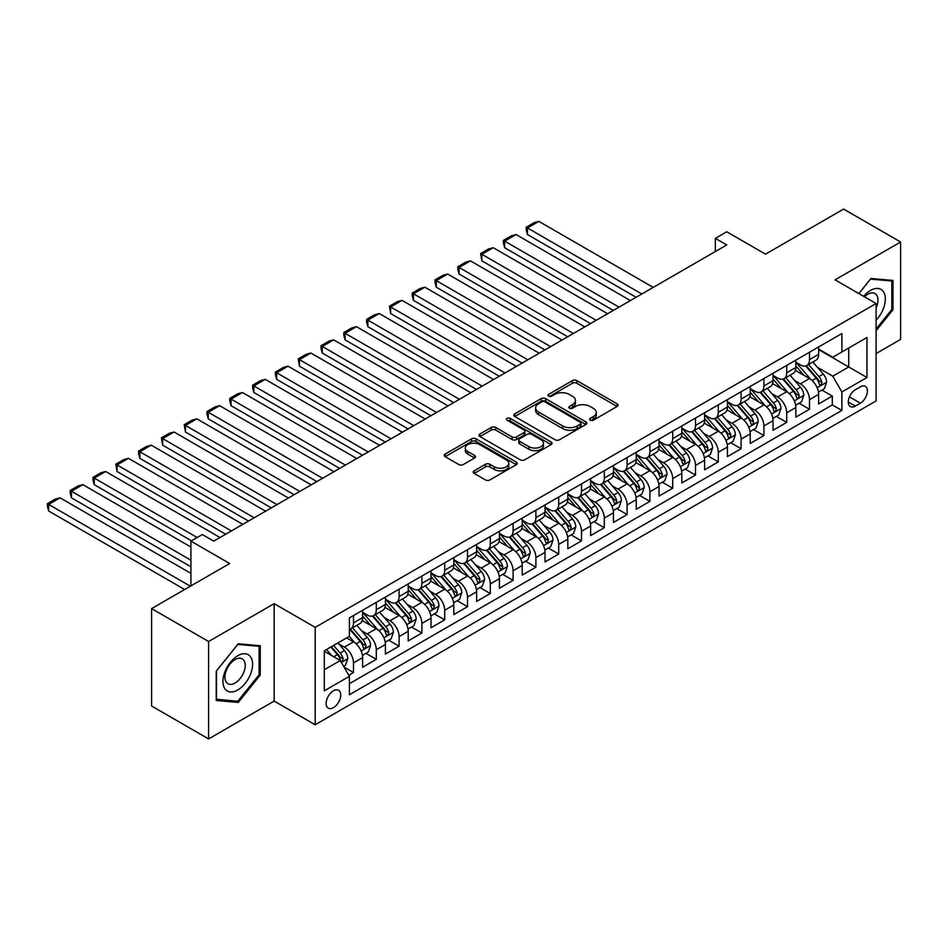 <?xml version="1.0" encoding="UTF-8"?>
<svg xmlns="http://www.w3.org/2000/svg" width="948" height="948" viewBox="0 0 948 948"><rect width="100%" height="100%" fill="white"/><g stroke="black" fill="none" stroke-linecap="round" stroke-linejoin="round"><path stroke-width="1.42" d="M590.237 420.201A2.216 1.28 0 0 0 593.365 420.201L617.148 406.467A3.164 1.825 0 0 0 618.072 405.175A3.164 1.825 0 0 0 617.148 403.884L576.858 380.622A3.164 1.825 0 0 0 572.391 380.622L548.608 394.356A2.216 1.28 0 0 0 547.956 395.257A2.216 1.28 0 0 0 548.608 396.169A2.216 1.28 0 0 0 551.736 396.169L554.817 394.392A10.132 5.842 0 0 1 569.144 394.392L572.497 396.323A10.132 5.842 0 0 1 575.46 400.459A10.132 5.842 0 0 1 572.497 404.595L569.416 406.372A2.216 1.28 0 0 0 568.776 407.273A2.216 1.28 0 0 0 569.416 408.185A2.216 1.28 0 0 0 572.556 408.185L575.626 406.408A10.132 5.842 0 0 1 589.952 406.408L593.306 408.339A10.132 5.842 0 0 1 596.28 412.475A10.132 5.842 0 0 1 593.306 416.61L590.237 418.388A2.216 1.28 0 0 0 589.585 419.289A2.216 1.28 0 0 0 590.237 420.201L590.237 418.388M333.435 707.658A10.321 5.961 120 0 0 340.178 698.569A10.321 5.961 120 0 0 338.59 690.298A10.321 5.961 120 0 0 333.435 690.808A10.321 5.961 120 0 0 326.693 699.897A10.321 5.961 120 0 0 328.281 708.168A10.321 5.961 120 0 0 333.435 707.658M474.13 470.812A3.164 1.825 0 0 0 473.206 472.104A3.164 1.825 0 0 0 474.13 473.396L485.435 479.925A3.164 1.825 0 0 0 489.915 479.925L516.316 464.674A3.164 1.825 0 0 0 517.253 463.382A3.164 1.825 0 0 0 516.316 462.091L476.038 438.841A3.164 1.825 0 0 0 471.559 438.841L445.157 454.08A3.164 1.825 0 0 0 444.221 455.372A3.164 1.825 0 0 0 445.157 456.663L458.808 464.544A3.164 1.825 0 0 0 463.276 464.544L474.581 458.026A3.164 1.825 0 0 0 475.505 456.735A3.164 1.825 0 0 0 474.581 455.443L467.814 451.532A8.461 4.882 0 0 1 465.338 448.072A8.461 4.882 0 0 1 470.564 443.557A8.461 4.882 0 0 1 479.783 444.624L506.303 459.934A8.461 4.882 0 0 1 508.792 463.382A8.461 4.882 0 0 1 503.566 467.897A8.461 4.882 0 0 1 494.335 466.843L489.915 464.295A3.164 1.825 0 0 0 485.435 464.295L474.13 470.812L474.13 473.396M876.094 353.557L900.6 339.396L900.6 241.989L843.601 209.081L765.51 254.159L726.749 231.786L715.349 238.363L726.749 244.951L213.727 541.13L202.327 534.554L190.927 541.13L190.927 585.888M208.596 641.512L208.596 738.919L274.15 701.082L274.15 603.663L208.596 641.512L151.597 608.604L229.689 563.515L190.927 541.13M274.15 603.663L315.198 627.363L876.094 303.526L876.094 400.945L315.198 724.77L315.198 627.363M900.6 241.989L835.046 279.838L876.094 303.526M555.042 439.742A3.164 1.825 0 0 0 559.521 439.742L585.923 424.491A3.164 1.825 0 0 0 586.848 423.199A3.164 1.825 0 0 0 585.923 421.907L545.645 398.646A3.164 1.825 0 0 0 541.166 398.646L514.752 413.897A3.164 1.825 0 0 0 513.828 415.188A3.164 1.825 0 0 0 514.752 416.48L555.042 439.742M507.915 420.675A2.216 1.28 0 0 1 510.166 420.983L510.166 418.352L551.12 442.005A3.164 1.825 0 0 1 552.056 443.297A3.164 1.825 0 0 1 551.12 444.588L524.718 459.827A3.164 1.825 0 0 1 520.239 459.827L479.949 436.578L479.949 433.994A3.164 1.825 0 0 0 479.024 435.286A3.164 1.825 0 0 0 479.949 436.578M479.949 433.994L491.254 427.465A3.164 1.825 0 0 1 495.733 427.465L512.074 436.898A3.164 1.825 0 0 0 516.542 436.898L524.043 432.572A3.164 1.825 0 0 0 524.967 431.281A3.164 1.825 0 0 0 524.043 429.989L507.038 420.165A2.216 1.28 0 0 1 506.386 419.265A2.216 1.28 0 0 1 507.749 418.08A2.216 1.28 0 0 1 510.166 418.352M208.596 738.919L151.597 706.011L151.597 608.604M348.769 675.237L353.497 672.511L344.041 667.048M338.649 643.799L344.373 647.105A12.893 7.442 60 0 1 353.497 662.901L362.622 657.639L362.622 667.25L376.297 659.346L365.928 653.362M361.449 630.633L367.184 633.939A12.893 7.442 60 0 1 376.297 649.736L385.421 644.474L385.421 654.084L399.096 646.18L388.727 640.196M384.26 617.468L389.984 620.774A12.893 7.442 60 0 1 399.096 636.57L408.221 631.309L408.221 640.919L421.896 633.015L411.527 627.031M407.059 604.303L412.783 607.609A12.893 7.442 60 0 1 421.896 623.405L431.02 618.143L431.02 627.754L444.707 619.85L434.326 613.866M429.859 591.149L435.582 594.443A12.893 7.442 60 0 1 444.707 610.251L453.819 604.978L453.819 614.588L467.506 606.696L457.126 600.7M452.658 577.984L458.382 581.29A12.893 7.442 60 0 1 467.506 597.086L476.619 591.813L476.619 601.423L490.306 593.531L479.925 587.535M475.458 564.818L481.181 568.125A12.893 7.442 60 0 1 490.306 583.921L499.418 578.647L499.418 588.258L513.105 580.366L502.724 574.37M498.257 551.653L503.981 554.959A12.893 7.442 60 0 1 513.105 570.755L522.218 565.494L522.218 575.104L535.904 567.2L525.524 561.216M521.056 538.488L526.78 541.794A12.893 7.442 60 0 1 535.904 557.59L545.029 552.329L545.029 561.939L558.704 554.035L548.335 548.051M543.856 525.322L549.579 528.629A12.893 7.442 60 0 1 558.704 544.425L567.828 539.163L567.828 548.774L581.503 540.87L571.134 534.885M566.655 512.157L572.391 515.463A12.893 7.442 60 0 1 581.503 531.259L590.628 525.998L590.628 535.608L604.303 527.704L593.934 521.72M589.466 498.992L595.19 502.298A12.893 7.442 60 0 1 604.303 518.094L613.427 512.832L613.427 522.443L627.102 514.551L616.733 508.555M612.266 485.838L617.989 489.144A12.893 7.442 60 0 1 627.102 504.94L636.226 499.667L636.226 509.277L649.901 501.385L639.533 495.389M635.065 472.673L640.789 475.979A12.893 7.442 60 0 1 649.901 491.775L659.026 486.502L659.026 496.112L672.713 488.22L662.332 482.224M657.865 459.507L663.588 462.814A12.893 7.442 60 0 1 672.713 478.61L681.825 473.336L681.825 482.947L695.512 475.055L685.131 469.059M680.664 446.342L686.388 449.648A12.893 7.442 60 0 1 695.512 465.444L704.625 460.183L704.625 469.793L718.311 461.889L707.931 455.905M703.463 433.177L709.187 436.483A12.893 7.442 60 0 1 718.311 452.279L727.424 447.018L727.424 456.628L741.111 448.724L730.73 442.74M726.263 420.011L731.986 423.318A12.893 7.442 60 0 1 741.111 439.114L750.235 433.852L750.235 443.463L763.91 435.559L753.542 429.574M749.062 406.846L754.786 410.152A12.893 7.442 60 0 1 763.91 425.948L773.035 420.687L773.035 430.297L786.71 422.393L776.341 416.409M771.862 393.693L777.585 396.987A12.893 7.442 60 0 1 786.71 412.783L795.834 407.522L795.834 417.132L809.509 409.24L809.509 399.629A12.893 7.442 -120 0 0 800.396 383.833L794.661 380.527M799.14 403.244L809.509 409.24M362.622 657.639A12.893 7.442 -120 0 0 353.497 641.843L346.66 637.885M385.421 644.474A12.893 7.442 -120 0 0 376.297 628.678L362.195 620.537M408.221 631.309A12.893 7.442 -120 0 0 399.096 615.513L384.995 607.372M431.02 618.143A12.893 7.442 -120 0 0 421.896 602.347L407.794 594.206M453.819 604.978A12.893 7.442 -120 0 0 444.707 589.182L430.605 581.041M476.619 591.813A12.893 7.442 -120 0 0 467.506 576.017L453.405 567.876M499.418 578.647A12.893 7.442 -120 0 0 490.306 562.851L476.204 554.71M522.218 565.494A12.893 7.442 -120 0 0 513.105 549.698L499.004 541.557M545.029 552.329A12.893 7.442 -120 0 0 535.904 536.532L521.803 528.391M567.828 539.163A12.893 7.442 -120 0 0 558.704 523.367L544.602 515.226M590.628 525.998A12.893 7.442 -120 0 0 581.503 510.202L567.402 502.061M613.427 512.832A12.893 7.442 -120 0 0 604.303 497.036L590.201 488.895M636.226 499.667A12.893 7.442 -120 0 0 627.102 483.871L613 475.73M659.026 486.502A12.893 7.442 -120 0 0 649.901 470.706L635.812 462.565M681.825 473.336A12.893 7.442 -120 0 0 672.713 457.54L658.611 449.399M704.625 460.183A12.893 7.442 -120 0 0 695.512 444.387L681.411 436.246M727.424 447.018A12.893 7.442 -120 0 0 718.311 431.221L704.21 423.081M750.235 433.852A12.893 7.442 -120 0 0 741.111 418.056L727.009 409.915M773.035 420.687A12.893 7.442 -120 0 0 763.91 404.891L749.809 396.75M795.834 407.522A12.893 7.442 -120 0 0 786.71 391.725L772.608 383.584M860.357 386.855L855.345 389.746A10.001 5.771 120 0 0 848.815 398.563A10.001 5.771 120 0 0 850.344 406.574A10.001 5.771 120 0 0 855.345 406.076L860.357 403.184A10.001 5.771 120 0 0 866.887 394.368A10.001 5.771 120 0 0 865.358 386.357A10.001 5.771 120 0 0 860.357 386.855M324.311 669.75L340.273 660.531L349.397 676.327L349.397 694.754L841.883 410.425L841.883 391.986L832.771 376.19L817.472 367.362M349.397 676.327L324.311 690.808L324.311 650.79L349.397 636.309L349.397 617.883L841.883 333.542L841.883 351.969L866.97 337.488L866.97 377.505L841.883 391.986M362.622 612.349L367.184 614.979A12.893 7.442 60 0 0 373.631 615.619L382.743 610.358A12.893 7.442 -120 0 0 385.421 604.457L385.421 597.086M385.421 599.183L389.984 601.826A12.893 7.442 60 0 0 396.43 602.454L405.554 597.193A12.893 7.442 -120 0 0 408.221 591.291L408.221 583.921M408.221 586.03L412.783 588.661A12.893 7.442 60 0 0 419.229 589.301L428.354 584.027A12.893 7.442 -120 0 0 431.02 578.126L431.02 570.755M431.02 572.865L435.582 575.495A12.893 7.442 60 0 0 442.029 576.135L451.153 570.862A12.893 7.442 -120 0 0 453.819 564.961L453.819 557.59M453.819 559.699L458.382 562.33A12.893 7.442 60 0 0 464.828 562.97L473.953 557.697A12.893 7.442 -120 0 0 476.619 551.795L476.619 544.425M476.619 546.534L481.181 549.165A12.893 7.442 60 0 0 487.627 549.804L496.752 544.543A12.893 7.442 -120 0 0 499.418 538.63L499.418 531.259M499.418 533.369L503.981 535.999A12.893 7.442 60 0 0 510.427 536.639L519.551 531.378A12.893 7.442 -120 0 0 522.218 525.465L522.218 518.094M522.218 520.203L526.78 522.834A12.893 7.442 60 0 0 533.238 523.474L542.351 518.212A12.893 7.442 -120 0 0 545.029 512.311L545.029 504.94M545.029 507.038L549.579 509.669A12.893 7.442 60 0 0 556.038 510.308L565.15 505.047A12.893 7.442 -120 0 0 567.828 499.146L567.828 491.775M567.828 493.872L572.391 496.515A12.893 7.442 60 0 0 578.837 497.143L587.95 491.882A12.893 7.442 -120 0 0 590.628 485.98L590.628 478.61M590.628 480.719L595.19 483.35A12.893 7.442 60 0 0 601.636 483.99L610.749 478.716A12.893 7.442 -120 0 0 613.427 472.815L613.427 465.444M613.427 467.554L617.989 470.184A12.893 7.442 60 0 0 624.436 470.824L633.56 465.551A12.893 7.442 -120 0 0 636.226 459.65L636.226 452.279M636.226 454.388L640.789 457.019A12.893 7.442 60 0 0 647.235 457.659L656.36 452.397A12.893 7.442 -120 0 0 659.026 446.484L659.026 439.114M659.026 441.223L663.588 443.854A12.893 7.442 60 0 0 670.035 444.494L679.159 439.232A12.893 7.442 -120 0 0 681.825 433.319L681.825 425.948M681.825 428.058L686.388 430.688A12.893 7.442 60 0 0 692.834 431.328L701.958 426.067A12.893 7.442 -120 0 0 704.625 420.165L704.625 412.783M704.625 414.892L709.187 417.523A12.893 7.442 60 0 0 715.633 418.163L724.758 412.901A12.893 7.442 -120 0 0 727.424 407L727.424 399.629M727.424 401.727L731.986 404.358A12.893 7.442 60 0 0 738.433 404.997L747.557 399.736A12.893 7.442 -120 0 0 750.235 393.835L750.235 386.464M750.235 388.561L754.786 391.204A12.893 7.442 60 0 0 761.244 391.844L770.357 386.571A12.893 7.442 -120 0 0 773.035 380.669L773.035 373.299M773.035 375.408L777.585 378.039A12.893 7.442 60 0 0 784.043 378.679L793.156 373.405A12.893 7.442 -120 0 0 795.834 367.504L795.834 360.133M349.397 683.698L832.308 404.891L832.308 396.074L818.634 403.966L818.634 394.356A12.893 7.442 -120 0 0 809.509 378.56L795.408 370.419M795.834 362.243L800.396 364.873A12.893 7.442 -120 0 0 806.843 365.513A12.893 7.442 -120 0 0 809.509 359.612L809.509 352.229M806.843 365.513L815.955 360.24A12.893 7.442 -120 0 0 818.634 354.339L818.634 346.968M353.497 615.513L353.497 622.883A12.893 7.442 60 0 1 350.831 628.785A12.893 7.442 60 0 1 349.397 629.306M350.831 628.785L359.944 623.523A12.893 7.442 -120 0 0 362.622 617.622L362.622 610.239M376.297 602.347L376.297 609.718A12.893 7.442 60 0 1 373.631 615.619M399.096 589.182L399.096 596.553A12.893 7.442 60 0 1 396.43 602.454M421.896 576.017L421.896 583.387A12.893 7.442 60 0 1 419.229 589.301M444.707 562.851L444.707 570.222A12.893 7.442 60 0 1 442.029 576.135M467.506 549.686L467.506 557.069A12.893 7.442 60 0 1 464.828 562.97M490.306 536.532L490.306 543.903A12.893 7.442 60 0 1 487.627 549.804M513.105 523.367L513.105 530.738A12.893 7.442 60 0 1 510.427 536.639M535.904 510.202L535.904 517.572A12.893 7.442 60 0 1 533.238 523.474M558.704 497.036L558.704 504.407A12.893 7.442 60 0 1 556.038 510.308M581.503 483.871L581.503 491.242A12.893 7.442 60 0 1 578.837 497.143M604.303 470.706L604.303 478.076A12.893 7.442 60 0 1 601.636 483.99M627.102 457.54L627.102 464.911A12.893 7.442 60 0 1 624.436 470.824M649.901 444.375L649.901 451.758A12.893 7.442 60 0 1 647.235 457.659M672.713 431.221L672.713 438.592A12.893 7.442 60 0 1 670.035 444.494M695.512 418.056L695.512 425.427A12.893 7.442 60 0 1 692.834 431.328M718.311 404.891L718.311 412.262A12.893 7.442 60 0 1 715.633 418.163M741.111 391.725L741.111 399.096A12.893 7.442 60 0 1 738.433 404.997M763.91 378.56L763.91 385.931A12.893 7.442 60 0 1 761.244 391.844M786.71 365.395L786.71 372.765A12.893 7.442 60 0 1 784.043 378.679M786.71 412.783L786.71 422.393M763.91 425.948L763.91 435.559M741.111 439.114L741.111 448.724M718.311 452.279L718.311 461.889M695.512 465.444L695.512 475.055M672.713 478.61L672.713 488.22M649.901 491.775L649.901 501.385M627.102 504.94L627.102 514.551M604.303 518.094L604.303 527.704M581.503 531.259L581.503 540.87M558.704 544.425L558.704 554.035M535.904 557.59L535.904 567.2M513.105 570.755L513.105 580.366M490.306 583.921L490.306 593.531M467.506 597.086L467.506 606.696M444.707 610.251L444.707 619.85M421.896 623.405L421.896 633.015M399.096 636.57L399.096 646.18M376.297 649.736L376.297 659.346M353.497 662.901L353.497 672.511M340.273 660.531L324.311 651.312M832.771 376.19L848.733 366.983L848.733 348.023L866.97 337.488M818.634 349.599L866.97 377.505M818.634 349.077L832.771 357.242L841.883 351.969M274.15 701.082L315.198 724.77M715.349 238.363L715.349 251.528M821.94 390.078L832.308 396.074M832.308 404.891L841.883 410.425M876.094 330.757L892.957 309.771L892.957 280.43L870.963 278.475L858.829 293.56M216.239 700.477L238.244 702.444L260.25 675.071L260.25 645.73L238.244 643.763L216.239 671.137L216.239 700.477M891.819 309.119L892.957 309.771M259.1 674.407L260.25 675.071M235.922 701.093L238.244 702.444M591.114 420.509L593.306 419.241A10.132 5.842 0 0 0 596.28 415.106L596.28 412.475M575.46 400.459L575.46 403.09A10.132 5.842 0 0 1 572.497 407.225L570.305 408.493M617.101 406.491L576.858 383.265A3.164 1.825 0 0 0 572.391 383.265L549.496 396.477M585.888 424.514L545.645 401.288A3.164 1.825 0 0 0 541.166 401.288L514.8 416.504M580.33 424.111A2.216 1.28 0 0 0 580.982 423.199A2.216 1.28 0 0 0 580.33 422.298L544.97 401.881A2.216 1.28 0 0 0 541.841 401.881L538.594 403.753A10.132 5.842 0 0 0 535.62 407.889A10.132 5.842 0 0 0 538.594 412.024L562.756 425.984A10.132 5.842 0 0 0 577.083 425.984L580.33 424.111L580.33 426.742A2.216 1.28 0 0 0 580.982 425.83L580.982 423.199M535.62 407.889L535.62 410.52A10.132 5.842 0 0 0 538.594 414.655L538.594 412.024M580.33 426.742L577.083 428.615A10.132 5.842 0 0 1 562.756 428.615L538.594 414.655M479.996 436.601L491.254 430.096L491.254 427.465M524.967 431.281L524.967 433.911A3.164 1.825 0 0 1 524.043 435.203L516.542 439.528A3.164 1.825 0 0 1 512.074 439.528L495.733 430.096A3.164 1.825 0 0 0 491.254 430.096M510.166 420.983L551.084 444.612M529.02 446.686A8.461 4.882 0 0 0 538.251 447.74A8.461 4.882 0 0 0 543.477 443.226A8.461 4.882 0 0 0 541 439.777L531.65 434.374A3.164 1.825 0 0 0 527.171 434.374L519.682 438.711A3.164 1.825 0 0 0 518.757 440.002A3.164 1.825 0 0 0 519.682 441.294L529.02 446.686L529.02 449.316A8.461 4.882 0 0 0 538.251 450.383A8.461 4.882 0 0 0 543.477 445.868L543.477 443.226M518.757 440.002L518.757 442.633A3.164 1.825 0 0 0 519.682 443.925L519.682 441.294M529.02 449.316L519.682 443.925M508.792 463.382L508.792 466.025A8.461 4.882 0 0 1 503.566 470.54A8.461 4.882 0 0 1 494.335 469.473L489.915 466.926A3.164 1.825 0 0 0 485.435 466.926L474.178 473.419M465.338 448.072L465.338 450.703A8.461 4.882 0 0 0 467.814 454.163L467.814 451.532M474.545 458.05L467.814 454.163M516.316 462.091L516.316 464.674L476.038 441.472A3.164 1.825 0 0 0 471.559 441.472L445.193 456.687M818.444 392.105L824.333 388.704L826.609 382.115A8.544 4.93 -120 0 0 823.279 374.093L812.863 362.029M641.808 293.987L527.467 227.97L538.867 221.382L653.208 287.398M810.777 379.401L798.429 365.087A24.672 14.244 -120 0 0 795.834 362.385M527.467 234.547L526.211 229.878L526.211 227.247L527.467 227.97L527.467 234.547L636.108 297.281M803.999 375.384L797.09 367.386A20.477 11.826 -120 0 0 795.834 366.011M805.682 365.975L816.216 378.169A8.544 4.93 60 0 1 819.262 384.059L819.878 385.078L821.039 384.912L821.999 382.482A8.544 4.93 -120 0 0 818.954 376.593L808.537 364.53M806.298 365.774L817.614 378.88A4.349 2.512 60 0 1 818.716 380.586L821.999 382.482M526.211 227.247L534.198 222.638L538.867 221.382M876.094 320.175A20.963 12.099 120 0 0 885.053 295.859A20.963 12.099 120 0 0 870.501 290.432A20.963 12.099 120 0 0 863.64 296.345M876.094 307.97A14.35 8.283 120 0 0 874.98 293.56A14.35 8.283 120 0 0 867.799 294.271A14.35 8.283 120 0 0 864.481 296.831M858.876 293.584L870.501 279.115L891.819 281.023L891.819 309.451L876.094 329.015M890.409 280.205L891.819 281.023M250.616 673.981A20.963 12.099 120 0 0 245.2 653.741A20.963 12.099 120 0 0 224.949 671.694A20.963 12.099 120 0 0 230.376 691.933A20.963 12.099 120 0 0 250.616 673.981M243.873 672.061A14.35 8.283 120 0 0 242.261 658.86A14.35 8.283 120 0 0 226.299 670.497A14.35 8.283 120 0 0 227.911 683.709A14.35 8.283 120 0 0 243.873 672.061M216.464 699.363L216.464 670.935L237.782 644.415L259.1 646.323L259.1 674.739L237.782 701.259L216.239 699.233M257.69 645.505L259.1 646.323M795.645 405.27L801.534 401.857L803.809 395.28A8.544 4.93 -120 0 0 800.479 387.258L790.063 375.195M619.008 307.152L504.668 241.136L516.067 234.547L630.408 300.563M787.978 392.555L775.618 378.252A24.672 14.244 -120 0 0 773.035 375.538M504.668 247.712L503.412 243.043L503.412 240.413L504.668 241.136L504.668 247.712L613.309 310.434M781.199 388.55L774.291 380.551A20.477 11.826 -120 0 0 773.035 379.164M782.882 379.141L793.417 391.334A8.544 4.93 60 0 1 796.462 397.224L797.078 398.231L798.24 398.077L799.2 395.648A8.544 4.93 -120 0 0 796.154 389.758L785.738 377.695M783.498 378.939L794.815 392.045A4.349 2.512 60 0 1 795.917 393.752L799.2 395.648M503.412 240.413L511.399 235.803L516.067 234.547M772.833 418.424L778.735 415.023L781.01 408.446A8.544 4.93 -120 0 0 777.68 400.423L767.264 388.36M596.209 320.317L481.868 254.301L493.268 247.712L607.609 313.729M765.178 405.72L752.819 391.417A24.672 14.244 -120 0 0 750.235 388.704M481.868 260.878L480.612 253.566L481.868 254.301L481.868 260.878L590.509 323.6M758.4 401.715L751.491 393.704A20.477 11.826 -120 0 0 750.235 392.33M760.083 392.306L770.617 404.5A8.544 4.93 60 0 1 773.663 410.389L774.279 411.396L775.44 411.242L776.4 408.813A8.544 4.93 -120 0 0 773.355 402.924L762.927 390.86M760.699 392.105L772.016 405.211A4.349 2.512 60 0 1 773.118 406.917L776.4 408.813M480.612 253.566L488.587 248.969L493.268 247.712M750.034 431.589L755.935 428.188L758.21 421.611A8.544 4.93 -120 0 0 754.881 413.589L744.464 401.525M573.41 333.471L459.069 267.454L470.469 260.878L584.809 326.894M742.379 418.886L730.019 404.583A24.672 14.244 -120 0 0 727.424 401.869M459.069 274.043L457.813 269.374L457.813 266.732L459.069 267.454L459.069 274.043L567.71 336.765M735.601 414.869L728.692 406.87A20.477 11.826 -120 0 0 727.424 405.495M737.271 405.471L747.818 417.665A8.544 4.93 60 0 1 750.863 423.555C752.143 425.273 753.056 424.74 753.601 421.967A8.544 4.93 -120 0 0 750.555 416.089L740.127 404.026M737.9 405.27L749.216 418.376A4.349 2.512 60 0 1 750.318 420.083L753.601 421.967M750.863 423.555L751.48 424.562M457.813 266.732L465.788 262.134L470.469 260.878M727.235 444.754L733.124 441.353L735.411 434.776A8.544 4.93 -120 0 0 732.081 426.754L721.665 414.691M550.61 346.636L436.27 280.62L447.669 274.043L562.01 340.059M719.579 432.051L707.22 417.748A24.672 14.244 -120 0 0 704.625 415.034M436.27 287.208L435.014 282.528L435.014 279.897L436.27 280.62L436.27 287.208L544.91 349.931M712.801 428.034L705.893 420.035A20.477 11.826 -120 0 0 704.625 418.661M714.472 418.625L725.019 430.83A8.544 4.93 60 0 1 728.064 436.72C729.344 438.438 730.256 437.905 730.79 435.132A8.544 4.93 -120 0 0 727.744 429.254L717.328 417.191M715.1 418.435L726.417 431.541A4.349 2.512 60 0 1 727.519 433.236L730.79 435.132M728.064 436.72L728.68 437.727M435.014 279.897L442.989 275.287L447.669 274.043M704.435 457.92L710.325 454.519L712.612 447.93A8.544 4.93 -120 0 0 709.282 439.908L698.866 427.856M527.811 359.802L413.47 293.785L424.87 287.208L539.211 353.225M696.78 445.216L684.42 430.913A24.672 14.244 -120 0 0 681.825 428.2M413.47 300.374L412.214 295.693L412.214 293.062L413.47 293.785L413.47 300.374L522.111 363.096M690.002 441.199L683.093 433.2A20.477 11.826 -120 0 0 681.825 431.826M691.673 431.79L702.207 443.996A8.544 4.93 60 0 1 705.253 449.873L705.881 450.893L707.03 450.727L707.99 448.297A8.544 4.93 -120 0 0 704.945 442.408L694.529 430.356M692.289 431.589L703.617 444.707A4.349 2.512 60 0 1 704.72 446.401L707.99 448.297M412.214 293.062L420.189 288.453L424.87 287.208M681.636 471.085L687.525 467.684L689.812 461.095A8.544 4.93 -120 0 0 686.482 453.073L676.066 441.01M505.011 372.967L390.659 306.951L402.059 300.374L516.411 366.39M673.981 458.382L661.621 444.079A24.672 14.244 -120 0 0 659.026 441.365M390.659 313.539L389.415 306.228L390.659 306.951L390.659 313.539L499.312 376.261M667.202 454.365L660.294 446.366A20.477 11.826 -120 0 0 659.026 444.991M668.873 444.956L679.408 457.161A8.544 4.93 60 0 1 682.453 463.039L683.081 464.058L684.231 463.892L685.191 461.463A8.544 4.93 -120 0 0 682.145 455.573L671.729 443.51M669.489 444.754L680.818 457.872A4.349 2.512 60 0 1 681.908 459.567L685.191 461.463M389.415 306.228L397.39 301.618L402.059 300.374M658.836 484.25L664.726 480.849L667.001 474.261A8.544 4.93 -120 0 0 663.683 466.238L653.267 454.175M482.212 386.132L367.86 320.116L379.259 313.539L493.612 379.544M651.169 471.547L638.822 457.244A24.672 14.244 -120 0 0 636.226 454.53M367.86 326.693L366.603 322.024L366.603 319.393L367.86 320.116L367.86 326.693L476.512 389.427M644.403 467.53L637.483 459.531A20.477 11.826 -120 0 0 636.226 458.157M646.074 458.121L656.609 470.327A8.544 4.93 60 0 1 659.654 476.204L660.282 477.223L661.431 477.057L662.391 474.628A8.544 4.93 -120 0 0 659.346 468.739L648.93 456.675M646.69 457.92L658.019 471.026A4.349 2.512 60 0 1 659.109 472.732L662.391 474.628M366.603 319.393L374.59 314.783L379.259 313.539M636.037 497.416L641.926 494.015L644.202 487.426A8.544 4.93 -120 0 0 640.884 479.404L630.456 467.34M459.401 399.298L345.06 333.281L356.46 326.693L470.812 392.709M628.37 484.712L616.022 470.398A24.672 14.244 -120 0 0 613.427 467.696M345.06 339.858L343.804 335.189L343.804 332.558L345.06 333.281L345.06 339.858L453.701 402.592M621.604 480.695L614.683 472.697A20.477 11.826 -120 0 0 613.427 471.322M623.274 471.286L633.809 483.48A8.544 4.93 60 0 1 636.855 489.369L637.483 490.389L638.632 490.223L639.592 487.793A8.544 4.93 -120 0 0 636.546 481.904L626.13 469.841M623.891 471.085L635.219 484.191A4.349 2.512 60 0 1 636.309 485.897L639.592 487.793M343.804 332.558L351.791 327.949L356.46 326.693M613.238 510.569L619.127 507.168L621.402 500.591A8.544 4.93 -120 0 0 618.072 492.569L607.656 480.506M436.601 412.463L322.261 346.447L333.66 339.858L448.001 405.874M605.571 497.866L593.223 483.563A24.672 14.244 -120 0 0 590.628 480.849M322.261 353.023L321.005 348.354L321.005 345.724L322.261 346.447L322.261 353.023L430.902 415.745M598.792 493.861L591.884 485.85A20.477 11.826 -120 0 0 590.628 484.475M600.475 484.452L611.01 496.645A8.544 4.93 60 0 1 614.055 502.535L614.683 503.542L615.833 503.388L616.793 500.959A8.544 4.93 -120 0 0 613.747 495.069L603.331 483.006M601.091 484.25L612.42 497.356A4.349 2.512 60 0 1 613.51 499.063L616.793 500.959M321.005 345.724L328.992 341.114L333.66 339.858M590.438 523.734L596.328 520.334L598.603 513.757A8.544 4.93 -120 0 0 595.273 505.734L584.857 493.671M413.802 425.628L299.461 359.612L310.861 353.023L425.202 419.04M582.771 511.031L570.412 496.728A24.672 14.244 -120 0 0 567.828 494.015M299.461 366.189L298.205 358.877L299.461 359.612L299.461 366.189L408.102 428.911M575.993 507.026L569.084 499.015A20.477 11.826 -120 0 0 567.828 497.641M577.676 497.617L588.21 509.811A8.544 4.93 60 0 1 591.256 515.7L591.872 516.707L593.033 516.553L593.993 514.124A8.544 4.93 -120 0 0 590.948 508.235L580.532 496.171M578.292 497.416L589.609 510.522A4.349 2.512 60 0 1 590.711 512.228L593.993 514.124M298.205 358.877L306.192 354.279L310.861 353.023M567.639 536.9L573.528 533.499L575.803 526.922A8.544 4.93 -120 0 0 572.474 518.9L562.057 506.836M391.003 438.782L276.662 372.765L288.062 366.189L402.402 432.205M559.972 524.197L547.612 509.894A24.672 14.244 -120 0 0 545.029 507.18M276.662 379.354L275.406 374.685L275.406 372.043L276.662 372.765L276.662 379.354L385.303 442.076M553.194 520.179L546.285 512.181A20.477 11.826 -120 0 0 545.029 510.806M554.876 510.771L565.411 522.976A8.544 4.93 60 0 1 568.456 528.865C569.736 530.584 570.649 530.051 571.194 527.278A8.544 4.93 -120 0 0 568.148 521.4L557.732 509.337M555.492 510.581L566.809 523.687A4.349 2.512 60 0 1 567.911 525.393L571.194 527.278M568.456 528.865L569.073 529.873M275.406 372.043L283.381 367.445L288.062 366.189M544.827 550.065L550.729 546.664L553.004 540.087A8.544 4.93 -120 0 0 549.674 532.053L539.258 520.002M368.203 451.947L253.863 385.931L265.262 379.354L379.603 445.37M537.172 537.362L524.813 523.059A24.672 14.244 -120 0 0 522.218 520.345M253.863 392.519L252.606 387.839L252.606 385.208L253.863 385.931L253.863 392.519L362.503 455.241M530.394 533.345L523.486 525.346A20.477 11.826 -120 0 0 522.218 523.971M532.065 523.936L542.611 536.141A8.544 4.93 60 0 1 545.657 542.031C546.937 543.749 547.849 543.216 548.394 540.443A8.544 4.93 -120 0 0 545.349 534.565L534.921 522.502M532.693 523.746L544.01 536.852A4.349 2.512 60 0 1 545.112 538.547L548.394 540.443M545.657 542.031L546.273 543.038M252.606 385.208L260.582 380.598L265.262 379.354M522.028 563.231L527.929 559.83L530.205 553.241A8.544 4.93 -120 0 0 526.875 545.219L516.459 533.167M345.404 465.113L231.063 399.096L242.463 392.519L356.804 458.536M514.373 550.527L502.013 536.224A24.672 14.244 -120 0 0 499.418 533.511M231.063 405.685L229.807 401.004L229.807 398.373L231.063 399.096L231.063 405.685L339.704 468.407M507.595 546.51L500.686 538.511A20.477 11.826 -120 0 0 499.418 537.137M509.266 537.101L519.812 549.307A8.544 4.93 60 0 1 522.858 555.184L523.474 556.203L524.635 556.038L525.595 553.608A8.544 4.93 -120 0 0 522.538 547.719L512.121 535.667M509.894 536.9L521.21 550.018A4.349 2.512 60 0 1 522.312 551.712L525.595 553.608M229.807 398.373L237.782 393.764L242.463 392.519M499.229 576.396L505.118 572.995L507.405 566.406A8.544 4.93 -120 0 0 504.075 558.384L493.659 546.321M322.604 478.278L208.264 412.262L219.663 405.685L334.004 471.701M491.574 563.693L479.214 549.39A24.672 14.244 -120 0 0 476.619 546.676M208.264 418.838L207.008 414.169L207.008 411.539L208.264 412.262L208.264 418.838L316.905 481.572M484.795 559.676L477.887 551.677A20.477 11.826 -120 0 0 476.619 550.302M486.466 550.267L497.001 562.472A8.544 4.93 60 0 1 500.058 568.35L500.674 569.369L501.824 569.203L502.784 566.774A8.544 4.93 -120 0 0 499.738 560.884L489.322 548.821M487.094 550.065L498.411 563.183A4.349 2.512 60 0 1 499.513 564.878L502.784 566.774M207.008 411.539L214.983 406.929L219.663 405.685M476.429 589.561L482.319 586.16L484.606 579.572A8.544 4.93 -120 0 0 481.276 571.549L470.86 559.486M299.805 491.443L185.453 425.427L196.864 418.838L311.205 484.855M468.774 576.858L456.415 562.555A24.672 14.244 -120 0 0 453.819 559.841M185.453 432.004L184.208 424.704L185.453 425.427L185.453 432.004L294.105 494.738M461.996 572.841L455.087 564.842A20.477 11.826 -120 0 0 453.819 563.467M463.667 563.432L474.201 575.626A8.544 4.93 60 0 1 477.247 581.515L477.875 582.534L479.024 582.368L479.984 579.939A8.544 4.93 -120 0 0 476.939 574.05L466.523 561.986M464.283 563.231L475.612 576.337A4.349 2.512 60 0 1 476.702 578.043L479.984 579.939M184.208 424.704L192.183 420.094L196.864 418.838M453.63 602.727L459.519 599.326L461.806 592.737A8.544 4.93 -120 0 0 458.476 584.715L448.06 572.651M277.006 504.609L162.653 438.592L174.053 432.004L288.405 498.02M445.963 590.011L433.615 575.709A24.672 14.244 -120 0 0 431.02 573.007M162.653 445.169L161.409 437.869L162.653 438.592L162.653 445.169L271.306 507.891M439.197 586.006L432.288 578.007A20.477 11.826 -120 0 0 431.02 576.633M440.867 576.597L451.402 588.791A8.544 4.93 60 0 1 454.448 594.68L455.076 595.7L456.225 595.534L457.185 593.104A8.544 4.93 -120 0 0 454.139 587.215L443.723 575.152M441.484 576.396L452.812 589.502A4.349 2.512 60 0 1 453.902 591.208L457.185 593.104M161.409 437.869L169.384 433.26L174.053 432.004M430.83 615.88L436.72 612.479L438.995 605.902A8.544 4.93 -120 0 0 435.677 597.88L425.249 585.817M254.206 517.774L139.854 451.758L151.253 445.169L265.606 511.185M423.164 603.177L410.816 588.874A24.672 14.244 -120 0 0 408.221 586.16M139.854 458.334L138.598 453.665L138.598 451.035L139.854 451.758L139.854 458.334L248.506 521.056M416.397 599.172L409.477 591.161A20.477 11.826 -120 0 0 408.221 589.786M418.068 589.763L428.603 601.956A8.544 4.93 60 0 1 431.648 607.846L432.276 608.853L433.426 608.699L434.385 606.27A8.544 4.93 -120 0 0 431.34 600.38L420.924 588.317M418.684 589.561L430.013 602.667A4.349 2.512 60 0 1 431.103 604.374L434.385 606.27M138.598 451.035L146.585 446.425L151.253 445.169M408.031 629.045L413.921 625.644L416.196 619.068A8.544 4.93 -120 0 0 412.878 611.045L402.45 598.982M231.395 530.939L117.054 464.923L128.454 458.334L242.807 524.351M400.364 616.342L388.016 602.039A24.672 14.244 -120 0 0 385.421 599.326M117.054 471.5L115.798 464.188L117.054 464.923L117.054 471.5L225.695 534.222M393.586 612.337L386.677 604.326A20.477 11.826 -120 0 0 385.421 602.952M395.269 602.928L405.803 615.122A8.544 4.93 60 0 1 408.849 621.011L409.477 622.018L410.626 621.864L411.586 619.435A8.544 4.93 -120 0 0 408.541 613.546L398.124 601.482M395.885 602.727L407.213 615.833A4.349 2.512 60 0 1 408.304 617.539L411.586 619.435M115.798 464.188L123.785 459.59L128.454 458.334M385.232 642.211L391.121 638.81L393.396 632.233A8.544 4.93 -120 0 0 390.066 624.211L379.65 612.147M197.196 537.516L94.255 478.076L105.655 471.5L219.995 537.516M377.565 629.508L365.217 615.205A24.672 14.244 -120 0 0 362.622 612.491M94.255 484.665L92.999 479.984L92.999 477.354L94.255 478.076L94.255 484.665L191.496 540.81M370.786 625.49L363.878 617.492A20.477 11.826 -120 0 0 362.622 616.117M372.469 616.082L383.004 628.287A8.544 4.93 60 0 1 386.049 634.176L386.666 635.184L387.827 635.018L388.787 632.589A8.544 4.93 -120 0 0 385.741 626.711L375.325 614.648M373.085 615.892L384.402 628.998A4.349 2.512 60 0 1 385.504 630.704L388.787 632.589M92.999 477.354L100.986 472.744L105.655 471.5M362.432 655.376L368.322 651.975L370.597 645.398A8.544 4.93 -120 0 0 367.267 637.364L356.851 625.313M190.927 560.221L71.456 491.242L82.855 484.665L190.927 547.055M354.765 642.673L349.314 636.357M71.456 497.83L70.199 493.15L70.199 490.519L71.456 491.242L71.456 497.83L190.927 566.809M347.987 638.656L347.098 637.637M349.67 629.247L360.204 641.452A8.544 4.93 60 0 1 363.25 647.342C364.53 649.06 365.442 648.527 365.987 645.754A8.544 4.93 -120 0 0 362.942 639.876L352.526 627.813M350.286 629.057L361.603 642.163A4.349 2.512 60 0 1 362.705 643.858L365.987 645.754M363.25 647.342L363.866 648.349M70.199 490.519L78.186 485.909L82.855 484.665M343.579 666.254L345.522 665.14L347.798 658.552A8.544 4.93 -120 0 0 344.468 650.529L337.915 642.945M190.358 586.22L48.656 504.407L60.056 497.83L190.927 573.386M331.788 655.637L326.515 649.522M48.656 510.996L47.4 506.315L47.4 503.684L48.656 504.407L48.656 510.996L184.659 589.514M325.188 651.821L324.311 650.814M330.84 647.022L337.405 654.618A8.544 4.93 60 0 1 340.451 660.495L341.067 661.514L342.228 661.349L343.188 658.919A8.544 4.93 -120 0 0 340.142 653.03L333.578 645.446M331.373 646.714L338.803 655.329A4.349 2.512 60 0 1 339.905 657.023L343.188 658.919M47.4 503.684L55.375 499.075L60.056 497.83M344.373 647.105L353.497 641.843M367.184 633.939L376.297 628.678M389.984 620.774L399.096 615.513M412.783 607.609L421.896 602.347M435.582 594.443L444.707 589.182M458.382 581.29L467.506 576.017M481.181 568.125L490.306 562.851M503.981 554.959L513.105 549.698M526.78 541.794L535.904 536.532M549.579 528.629L558.704 523.367M572.391 515.463L581.503 510.202M595.19 502.298L604.303 497.036M617.989 489.144L627.102 483.871M640.789 475.979L649.901 470.706M663.588 462.814L672.713 457.54M686.388 449.648L695.512 444.387M709.187 436.483L718.311 431.221M731.986 423.318L741.111 418.056M754.786 410.152L763.91 404.891M777.585 396.987L786.71 391.725M800.396 383.833L809.509 378.56M809.509 359.612L818.634 354.339M353.497 622.883L362.622 617.622M376.297 609.718L385.421 604.457M399.096 596.553L408.221 591.291M421.896 583.387L431.02 578.126M444.707 570.222L453.819 564.961M467.506 557.069L476.619 551.795M490.306 543.903L499.418 538.63M513.105 530.738L522.218 525.465M535.904 517.572L545.029 512.311M558.704 504.407L567.828 499.146M581.503 491.242L590.628 485.98M604.303 478.076L613.427 472.815M627.102 464.911L636.226 459.65M649.901 451.758L659.026 446.484M672.713 438.592L681.825 433.319M695.512 425.427L704.625 420.165M718.311 412.262L727.424 407M741.111 399.096L750.235 393.835M763.91 385.931L773.035 380.669M786.71 372.765L795.834 367.504M809.509 399.629L818.634 394.356M849.42 396.868L860.357 403.184M848.27 401.999L855.345 406.076M593.306 419.241L593.306 416.61M569.416 408.185L569.416 406.372M572.497 407.225L572.497 404.595M548.608 396.169L548.608 394.356M572.391 383.265L572.391 380.622M576.858 383.265L576.858 380.622M617.148 406.467L617.148 403.884M514.752 416.48L514.752 413.897M541.166 401.288L541.166 398.646M545.645 401.288L545.645 398.646M585.923 424.491L585.923 421.907M562.756 428.615L562.756 425.984M577.083 428.615L577.083 425.984M495.733 430.096L495.733 427.465M512.074 439.528L512.074 436.898M516.542 439.528L516.542 436.898M524.043 435.203L524.043 432.572M551.12 444.588L551.12 442.005M485.435 466.926L485.435 464.295M489.915 466.926L489.915 464.295M494.335 469.473L494.335 466.843M474.581 458.026L474.581 455.443M445.157 456.663L445.157 454.08M471.559 441.472L471.559 438.841M476.038 441.472L476.038 438.841M817.14 387.72L826.549 382.281M798.429 365.087L799.602 364.411M818.954 376.593L823.279 374.093M812.14 380.527L816.216 378.169M794.341 400.886L803.75 395.446M775.618 378.252L776.803 377.577M796.154 389.758L800.479 387.258M789.34 393.693L793.417 391.334M771.53 414.051L780.951 408.612M752.819 391.417L753.992 390.742M773.355 402.924L777.68 400.423M766.541 406.858L770.617 404.5M748.73 427.204L758.151 421.777M730.019 404.583L731.192 403.907M750.555 416.089L754.881 413.589M743.742 420.023L747.818 417.665M725.931 440.37L735.352 434.942M707.22 417.748L708.393 417.073M727.744 429.254L732.081 426.754M720.942 433.177L725.019 430.83M703.132 453.535L712.552 448.096M684.42 430.913L685.594 430.238M704.945 442.408L709.282 439.908M698.131 446.342L702.207 443.996M680.332 466.7L689.753 461.261M661.621 444.079L662.794 443.391M682.145 455.573L686.482 453.073M675.332 459.507L679.408 457.161M657.533 479.866L666.954 474.427M638.822 457.244L639.995 456.557M659.346 468.739L663.683 466.238M652.532 472.673L656.609 470.327M634.733 493.031L644.154 487.592M616.022 470.398L617.195 469.722M636.546 481.904L640.884 479.404M629.733 485.838L633.809 483.48M611.934 506.196L621.355 500.757M593.223 483.563L594.396 482.888M613.747 495.069L618.072 492.569M606.933 499.004L611.01 496.645M589.135 519.362L598.544 513.923M570.412 496.728L571.597 496.053M590.948 508.235L595.273 505.734M584.134 512.169L588.21 509.811M566.335 532.515L575.744 527.088M547.612 509.894L548.785 509.218M568.148 521.4L572.474 518.9M561.335 525.334L565.411 522.976M543.524 545.681L552.945 540.241M524.813 523.059L525.986 522.384M545.349 534.565L549.674 532.053M538.535 538.488L542.611 536.141M520.725 558.846L530.145 553.407M502.013 536.224L503.187 535.549M522.538 547.719L526.875 545.219M515.736 551.653L519.812 549.307M497.925 572.011L507.346 566.572M479.214 549.39L480.387 548.702M499.738 560.884L504.075 558.384M492.936 564.818L497.001 562.472M475.126 585.177L484.546 579.738M456.415 562.555L457.588 561.868M476.939 574.05L481.276 571.549M470.125 577.984L474.201 575.626M452.326 598.342L461.747 592.903M433.615 575.709L434.788 575.033M454.139 587.215L458.476 584.715M447.326 591.149L451.402 588.791M429.527 611.507L438.948 606.068M410.816 588.874L411.989 588.198M431.34 600.38L435.677 597.88M424.526 604.314L428.603 601.956M406.728 624.673L416.148 619.234M388.016 602.039L389.19 601.364M408.541 613.546L412.878 611.045M401.727 617.48L405.803 615.122M383.928 637.826L393.337 632.399M365.217 615.205L366.39 614.529M385.741 626.711L390.066 624.211M378.927 630.645L383.004 628.287M361.129 650.992L370.538 645.552M362.942 639.876L367.267 637.364M356.128 643.799L360.204 641.452M341.363 662.403L347.738 658.718M340.142 653.03L344.468 650.529M333.708 656.739L337.405 654.618"/></g></svg>
